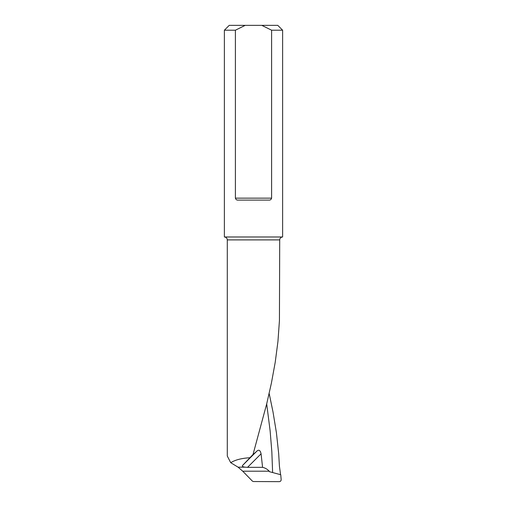 <?xml version="1.0" encoding="UTF-8"?>
<svg xmlns="http://www.w3.org/2000/svg" width="507" height="507" viewBox="0 0 507 507"><rect width="100%" height="100%" fill="white"/><g stroke="black" fill="none" stroke-linecap="round" stroke-linejoin="round"><path stroke-width="0.76" d="M230.723 462.707L227.288 456.034L227.288 239.893L279.712 239.893L279.433 320.652L277.944 341.452L275.225 362.252L271.416 383.058L266.707 403.857L253.031 454.481L242.536 465.483L257.093 450.926C258.976 449.43 260.3 450.393 261.073 453.803L262.582 467.34C265.091 467.891 267.316 469.178 269.242 471.199L269.401 471.687L280.739 474.723L281.17 479.578C281.138 480.826 280.517 481.517 279.294 481.65L253.386 481.536L252.385 481.111L242.733 471.199L238.081 467.169L230.723 462.707C235.09 459.925 241.446 458.265 249.793 457.726M280.586 474.685L279.433 466.301L278.679 453.638L276.429 432.832L273.026 412.033L269.16 393.47M253.031 454.481L252.182 455.47M252.505 455.071L257.093 450.926M261.073 453.803L247.543 467.34L245.039 467.169C242.771 466.827 241.934 466.269 242.536 465.483M247.543 467.34L262.582 467.34M235.394 30.205L224.379 30.205L224.379 236.984L282.621 236.984L282.621 30.205L271.606 30.205L271.606 198.148C271.169 199.574 270.25 200.227 268.843 200.094L238.157 200.094C236.756 200.227 235.837 199.581 235.394 198.148L235.394 30.205L245.217 25.35L277.773 25.35L282.621 30.205M224.379 30.205L229.227 25.35L245.217 25.35M271.606 30.205L261.783 25.35M272.62 472.549L271.834 451.743L270.136 430.944L266.695 403.914M238.081 467.169L245.039 467.169M242.733 471.199L269.242 471.199M235.394 198.148L271.606 198.148M279.712 239.893C279.883 238.125 280.853 237.156 282.621 236.984M227.288 239.893C227.117 238.125 226.147 237.156 224.379 236.984"/></g></svg>

